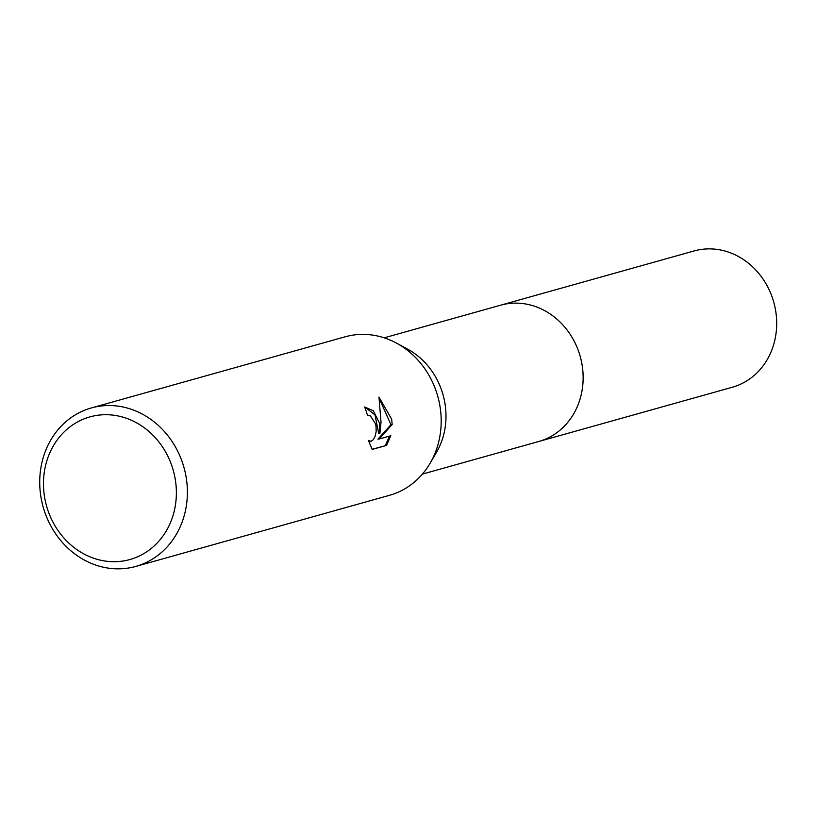 <?xml version="1.0" encoding="UTF-8"?>
<svg xmlns="http://www.w3.org/2000/svg" width="817" height="817" viewBox="0 0 817 817"><rect width="100%" height="100%" fill="white"/><g stroke="black" fill="none" stroke-linecap="round" stroke-linejoin="round"><path stroke-width="1.23" d="M91.351 407.949L345.152 336.798A82.292 73.132 74.3 0 1 396.378 343.058L407.448 349.043A70.762 62.889 74.3 0 1 444.867 402.893A70.762 62.889 74.3 0 1 436.441 452.444L430.079 463.31A82.292 73.132 74.3 0 1 389.576 495.286L135.775 566.426A82.292 73.132 74.3 0 1 41.034 497.553A82.292 73.132 74.3 0 1 91.351 407.949A82.292 73.132 74.3 0 1 186.082 476.832A82.292 73.132 74.3 0 1 135.775 566.426M499.698 305.456A70.773 62.889 74.3 0 1 500.535 305.211A70.762 62.889 74.3 0 1 582.01 364.443A70.762 62.889 74.3 0 1 538.74 441.497A70.773 62.889 74.3 0 1 537.903 441.731M396.378 343.058A82.292 73.132 74.3 0 1 439.883 405.681A82.292 73.132 74.3 0 1 430.079 463.31M379.313 422.665L379.925 433.224L381.028 422.185L378.965 397.093L391.68 419.203L392.17 424.513L379.17 438.995L390.792 435.737L386.533 445.418L372.195 449.432L368.508 440.618L371.102 441.292L373.328 439.658L375.146 436.268L376.157 431.652L376.045 426.525L375.463 423.747L370.469 415.914L367.466 415.302A82.292 73.132 -105.7 0 0 364.627 406.989L373.246 410.747L379.313 422.665M175.195 478.885A74.061 65.82 74.3 0 1 122.387 561.116A74.061 65.82 74.3 0 1 44.649 497.533A74.061 65.82 74.3 0 1 97.468 415.302A74.061 65.82 74.3 0 1 175.195 478.885M364.688 406.968L375.003 414.934L378.7 433.398L379.925 433.224M379.17 438.995L377.934 439.168L390.955 424.687L392.17 424.513M390.955 424.687L379.282 398.543M372.103 449.289L386.533 445.418M385.267 445.592L389.505 436.094M370.755 441.364L368.773 441.527M538.74 441.507A70.773 62.889 74.3 0 0 581.214 360.389A70.773 62.889 74.3 0 0 507.735 303.689A70.773 62.889 74.3 0 0 500.535 305.211L694.093 250.952A70.773 62.889 74.3 0 1 701.292 249.44A70.773 62.889 74.3 0 1 774.761 306.13A70.773 62.889 74.3 0 1 732.298 387.248L422.409 474.105M500.535 305.211L384.204 337.829"/></g></svg>
